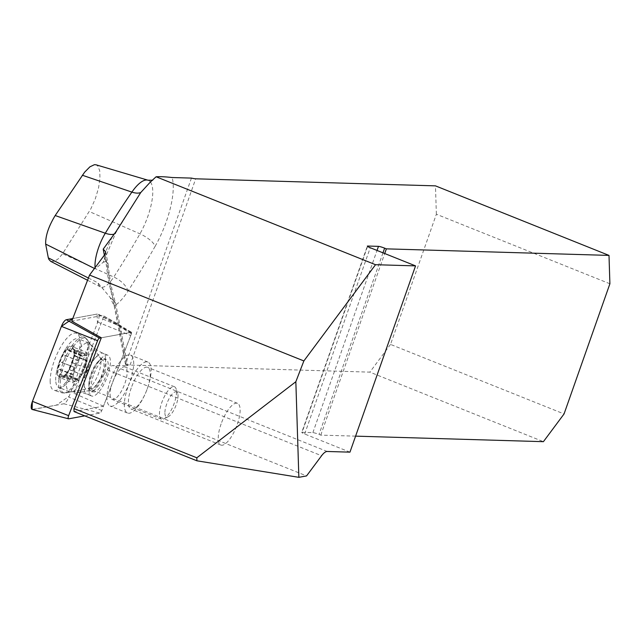 <?xml version="1.0" encoding="UTF-8"?>
<svg xmlns="http://www.w3.org/2000/svg" width="642" height="642" viewBox="0 0 642 642"><rect width="100%" height="100%" fill="white"/><g stroke="black" fill="none" stroke-linecap="round" stroke-linejoin="round"><path stroke-width="0.48" stroke-dasharray="3.21 2.41" d="M84.76 415.864L99.863 413.087A3.058 1.043 111.8 0 0 101.781 410.511L130.735 335.525A3.058 1.043 111.8 0 0 130.912 332.428A3.058 1.043 111.8 0 0 130.639 332.387L101.3 337.78L131.506 332.275L131.409 333.784L103.458 406.177L74.055 411.57M103.458 406.177L74.047 393.377L92.263 390.039L306.563 475.915M191.46 178.099L125.471 364.351L127.702 365.699L112.888 365.603A15.97 5.441 -68.2 0 0 107.286 369.864L92.263 390.039M74.047 393.377L102.744 319.05A3.475 1.188 111.8 0 0 102.937 315.527A3.475 1.188 111.8 0 0 102.632 315.487L71.76 321.152M112.19 237.075A44.129 15.031 111.8 0 0 104.494 255.797L104.365 255.171M88.411 278.026L97.921 282.809L109.934 297.214L114.18 305.913L113.449 300.408A398.77 135.815 -68.2 0 1 105.954 261.639L107.928 263.693L107.543 266.895A403.746 137.508 111.8 0 0 115.079 305.905L126.699 366.004M105.954 261.639L104.494 255.797L104.389 259.713L103.185 262.281L95.225 268.837A28.224 9.614 -68.2 0 1 95.08 267.65M50.742 261.39L54.562 261.318L58.462 258.67L62.459 253.943L90.883 208.762L95.393 198.587L98.515 188.042L99.975 178.38L99.719 170.74L97.801 165.997L95.987 164.793M113.056 300.127L109.934 297.214M103.185 262.281L105.609 261.591M125.864 364.367A15.97 1.862 19.4 0 0 130.093 365.073L369.872 372.135L543.405 441.672M355.588 436.143L320.767 435.124L319.026 434.425A4.992 0.586 -160.6 0 0 312.879 432.628L302.101 432.307A4.992 0.586 -160.6 0 0 301.748 432.395L367.344 246.127M349.954 452.153L304.661 434A4.992 0.586 -160.6 0 1 301.748 432.395M320.767 435.124L384.719 253.526M609.9 283.764L436.367 214.227L390.521 344.401L564.053 413.946M436.367 214.227L435.469 185.859M390.521 344.401L369.872 372.135M125.471 364.351L114.18 305.913A44.129 15.031 111.8 0 0 127.894 291.219A413.368 140.791 111.8 0 0 155.131 246.311A15.97 5.609 -150.4 0 0 139.956 233.832L89.334 211.539M113.449 300.408L115.512 302.759L115.079 305.905M131.409 333.784L116.25 324.547L116.202 323.022L131.361 332.259M131.546 332.299L102.632 315.487M93.395 375.418A17.462 5.947 111.8 0 0 91.164 387.038A17.462 5.947 111.8 0 0 93.186 391.813A17.462 5.947 111.8 0 0 105.2 377.809A17.462 5.947 111.8 0 0 106.179 359.392A17.462 5.947 111.8 0 0 93.395 375.418M73.019 374.43L60.059 369.351C62.282 370.306 62.33 371.991 60.22 374.398L72.851 379.679L73.525 376.068L73.019 374.43L58.928 369.198L58.847 366.02L61.801 362.337C64.577 361.053 65.612 358.782 64.906 355.54L65.733 350.933A16.732 5.698 111.8 0 0 58.847 366.02A16.732 5.698 111.8 0 0 59.2 377.231A16.732 5.698 111.8 0 0 64.561 375.562A16.732 5.698 111.8 0 0 66.447 373.347A16.732 5.698 111.8 0 0 73.332 358.252A16.732 5.698 111.8 0 0 74.255 351.375A16.732 5.698 111.8 0 0 72.979 347.049A16.732 5.698 111.8 0 0 65.733 350.933L67.916 349.505L69.256 351.086L70.933 351.23L71.936 348.726L84.656 353.822L86.389 352.338L86.758 355.596L86.084 359.199A12.88 4.382 111.8 0 0 82.714 355.949A12.88 4.382 111.8 0 0 76.43 364.383L77.618 360.499L81.269 354.849L81.727 356.125L82.714 355.949L84.656 353.822M57.331 373.901A17.96 6.115 -68.2 0 1 70.139 345.837A17.96 6.115 -68.2 0 1 70.797 366.678A17.96 6.115 -68.2 0 1 57.331 373.901M55.71 380.257A26.194 8.924 -68.2 0 1 56.737 370.948A26.194 8.924 -68.2 0 1 65.412 349.304A26.194 8.924 -68.2 0 1 78.236 338.783A26.194 8.924 -68.2 0 1 76.767 366.422A26.194 8.924 -68.2 0 1 58.743 387.415A26.194 8.924 -68.2 0 1 55.71 380.257M66.375 384.526A26.194 8.924 -68.2 0 1 74.48 356.342A26.194 8.924 -68.2 0 1 88.901 343.061A26.194 8.924 -68.2 0 1 90.418 344.289A26.194 8.924 -68.2 0 1 87.432 370.691A26.194 8.924 -68.2 0 1 71.358 391.845A26.194 8.924 -68.2 0 1 69.408 391.692A26.194 8.924 -68.2 0 1 66.375 384.526M88.893 384.43A15.464 5.264 -68.2 0 1 88.893 384.253A15.464 5.264 -68.2 0 1 97.849 361.887A15.464 5.264 -68.2 0 1 102.664 360.218A15.464 5.264 -68.2 0 1 101.332 376.26A15.464 5.264 -68.2 0 1 91.212 388.779A15.464 5.264 -68.2 0 1 88.893 384.43M88.925 386.139A17.462 5.947 -68.2 0 1 88.917 385.938A17.462 5.947 -68.2 0 1 99.037 360.692A17.462 5.947 -68.2 0 1 103.94 358.493A17.462 5.947 -68.2 0 1 102.961 376.918A17.462 5.947 -68.2 0 1 90.947 390.914A17.462 5.947 -68.2 0 1 88.925 386.139M60.043 374.543L59.449 377.408L73.228 382.929L72.851 379.679M59.2 377.231L62.065 376.493L65.508 374.599L64.561 375.562M69.184 369.64L81.991 374.776L78.34 380.417L78.228 379.823L65.42 374.695L69.272 369.543L72.377 362.738L74.239 355.74L73.95 350.46L72.69 346.849L86.389 352.338M77.891 379.141L65.773 374.286L77.891 379.141L76.904 379.326A12.88 4.382 111.8 0 0 78.629 377.969A12.88 4.382 111.8 0 0 83.179 370.891A12.88 4.382 111.8 0 0 86.092 359.351A12.88 4.382 111.8 0 0 86.084 359.199L86.598 360.844L87.248 360.611L85.185 367.786L83.179 370.891L81.991 374.776M87.248 360.611L74.071 355.331L86.927 360.78M72.979 347.049L71.936 348.726M62.242 376.348L74.962 381.444L76.904 379.326A12.88 4.382 111.8 0 1 73.525 376.068A12.88 4.382 -68.2 0 1 76.43 364.383L74.432 367.481L61.616 362.353M68.566 350.307L81.382 355.443M64.81 355.363L77.618 360.499M71.92 348.51L84.736 353.646M73.95 350.46L86.758 355.596M72.369 362.65L85.185 367.786M62.065 376.493L74.873 381.629L73.228 382.929M59.875 369.351L72.361 374.663L74.432 367.481M131.241 387.945A22.454 7.648 111.8 0 0 130.968 409.026A22.454 7.648 111.8 0 0 145.573 393.04A22.454 7.648 111.8 0 0 147.195 388.988A22.454 7.648 111.8 0 0 147.668 367.344A22.454 7.648 111.8 0 0 131.241 387.945M127.862 387.254A27.446 9.349 111.8 0 0 127.525 413.023A27.446 9.349 111.8 0 0 145.373 393.482A27.446 9.349 111.8 0 0 147.363 388.53A27.446 9.349 111.8 0 0 147.941 362.072A27.446 9.349 111.8 0 0 127.862 387.254M221.105 423.961A22.454 7.648 111.8 0 0 220.832 445.034A22.454 7.648 111.8 0 0 235.437 429.049A22.454 7.648 111.8 0 0 237.058 424.996A22.454 7.648 111.8 0 0 237.532 403.353A22.454 7.648 111.8 0 0 221.105 423.961M112.334 383.001A17.462 5.947 111.8 0 0 110.103 394.629A17.462 5.947 111.8 0 0 112.125 399.396A17.462 5.947 111.8 0 0 124.147 385.401A17.462 5.947 111.8 0 0 125.118 366.975A17.462 5.947 111.8 0 0 112.334 383.001M110.44 380.281A27.446 9.349 111.8 0 0 110.103 406.041A27.446 9.349 111.8 0 0 128.994 384.044A27.446 9.349 111.8 0 0 130.527 355.09A27.446 9.349 111.8 0 0 110.44 380.281M164.906 413.191A13.474 4.59 111.8 0 0 168.348 416.642A13.474 4.59 111.8 0 0 175.731 406.073A13.474 4.59 111.8 0 0 177.69 393.329A13.474 4.59 111.8 0 0 170.242 396.716A13.474 4.59 111.8 0 0 164.906 413.191M159.473 414.411A17.462 5.947 -68.2 0 1 164.874 395.616A17.462 5.947 -68.2 0 1 174.488 386.765A17.462 5.947 -68.2 0 1 176.044 388.667A17.462 5.947 -68.2 0 1 173.509 405.182A17.462 5.947 -68.2 0 1 163.935 418.881A17.462 5.947 -68.2 0 1 161.495 419.186A17.462 5.947 -68.2 0 1 159.473 414.411M88.973 389.975A21.956 7.479 -68.2 0 1 95.762 366.357A21.956 7.479 -68.2 0 1 107.848 355.219A21.956 7.479 -68.2 0 1 106.62 378.379A21.956 7.479 -68.2 0 1 91.509 395.978A21.956 7.479 -68.2 0 1 88.973 389.975M32.1 409.444L56.327 405.166L69.175 396.202L97.448 322.966L97.102 314.074L72.771 318.536L97.52 313.994A7.921 2.696 -68.2 0 1 98.218 314.09A7.921 2.696 -68.2 0 1 97.777 322.123L68.822 397.109A7.921 2.696 -68.2 0 1 63.855 403.778L32.71 409.5A7.921 2.696 -68.2 0 1 32.228 409.492M50.164 381.821A30.647 10.441 -68.2 0 1 59.826 348.518A30.647 10.441 -68.2 0 1 76.759 333.407A30.647 10.441 -68.2 0 1 80.065 341.672A30.647 10.441 -68.2 0 1 70.756 374.326A30.647 10.441 -68.2 0 1 53.96 390.288A30.647 10.441 -68.2 0 1 50.164 381.821M105.087 254.208L107.543 266.895M147.933 180.193A38.424 13.089 -68.2 0 1 150.397 181.943M150.421 181.975A38.424 13.089 -68.2 0 1 139.956 233.832A397.462 135.374 -68.2 0 1 113.77 277.007L62.587 253.759M155.131 246.311A54.329 18.506 111.8 0 0 172.112 177.529M116.21 231.353A15.97 6.54 31.2 0 1 115.801 232.757A15.97 6.54 31.2 0 1 114.436 233.937M95.225 268.837L94.47 268.46M127.894 291.219A15.97 7.487 -147.1 0 0 113.77 277.007A28.224 9.614 -68.2 0 1 100.497 286.91A28.224 9.614 -68.2 0 1 97.921 282.809M130.093 365.073L195.69 178.805M327.195 451.478L112.888 365.603M107.286 369.864L321.586 455.74M304.661 434L370.257 247.732M367.569 246.416L302.101 432.307M312.879 432.628L377.031 250.444M382.977 252.828L319.026 434.425M116.25 324.547L102.744 319.05M100.946 361.318A17.39 5.922 -68.2 0 1 96.38 378.459A17.39 5.922 -68.2 0 1 87.288 388.956A17.39 5.922 -68.2 0 1 83.982 384.101A17.39 5.922 -68.2 0 1 90.209 363.894A17.39 5.922 -68.2 0 1 99.943 357.385A17.39 5.922 -68.2 0 1 100.946 361.318M68.67 350.476L81.39 355.572M64.906 355.54L77.626 360.635M61.801 362.337L74.52 367.433M74.119 355.732L86.839 360.828M73.958 350.676L86.678 355.772M69.272 369.543L81.991 374.639M72.377 362.738L85.097 367.834M60.22 374.398L72.931 379.494M97.777 322.123L130.735 335.525M101.781 410.511L68.822 397.109M68.718 418.809L32.71 409.5M63.855 403.778L99.863 413.087M130.639 332.387L97.52 313.994M87.874 345.356A29.997 10.216 111.8 0 0 84.64 337.267A29.997 10.216 111.8 0 0 63.759 361.205A29.997 10.216 111.8 0 0 62.33 392.936A29.997 10.216 111.8 0 0 78.765 377.319A29.997 10.216 111.8 0 0 87.874 345.356M88.941 346.263A29.444 10.031 -68.2 0 1 81.542 374.599A29.444 10.031 -68.2 0 1 66.431 392.904A29.444 10.031 -68.2 0 1 65.275 361.815A29.444 10.031 -68.2 0 1 87.577 340.124A29.444 10.031 -68.2 0 1 88.941 346.263M105.609 359.303A21.956 7.479 111.8 0 0 103.065 353.301A21.956 7.479 111.8 0 0 90.987 364.439A21.956 7.479 111.8 0 0 84.19 388.065A21.956 7.479 111.8 0 0 86.734 394.06A21.956 7.479 111.8 0 0 98.812 382.929A21.956 7.479 111.8 0 0 105.609 359.303M152.162 180.394L151.287 181.188M105.689 251.808L108.097 264.255M104.397 259.713L115.801 232.757L124.388 218.866M87.545 280.265L100.497 286.91L103.595 289.333M115.616 303.16L127.702 365.699M108.145 264.584C109.63 278.973 112.085 291.693 115.512 302.735M116.33 323.038L102.937 315.527M65.412 349.304A69.858 69.858 0 0 0 56.737 370.948M88.901 343.061L78.236 338.783M69.408 391.692L58.743 387.415M102.664 360.218L99.943 357.385L90.418 344.289M91.212 388.779L87.288 388.956L71.358 391.845M88.893 384.253L88.917 385.938M97.849 361.887L99.037 360.692M106.179 359.392L103.94 358.493M93.186 391.813L90.947 390.914M74.311 354.625L74.255 351.375M78.629 377.969L86.293 370.233L86.092 359.351M81.269 354.849L67.964 349.521M81.727 356.125L69.609 351.27M74.167 355.861L86.598 360.844M65.035 375.088L78.34 380.417M59.184 369.383L72.361 374.663M147.195 388.988L147.363 388.53M145.573 393.04L145.373 393.482M237.532 403.353L147.668 367.344M220.832 445.034L130.968 409.026M235.437 429.049L237.058 424.996M147.941 362.072L130.527 355.09M127.525 413.023L110.103 406.041M177.69 393.329L176.044 388.667M168.348 416.642L163.935 418.881M174.488 386.765L125.118 366.975M161.495 419.186L112.125 399.396M130.912 332.428L98.218 314.09M107.848 355.219L103.065 353.301C95.939 350.179 90.779 345.789 87.577 340.124L84.64 337.267L76.759 333.407M91.509 395.978L86.734 394.06C79.423 391.395 72.65 391.01 66.431 392.904L62.33 392.936L53.96 390.288"/><path stroke-width="0.96" d="M104.365 255.171L103.201 249.144L105.689 251.808L105.087 254.208L89.559 275.065L303.867 360.94L295.842 381.725L196.813 457.794L73.958 408.561L101.3 337.78L99.494 338.109A3.058 1.043 111.8 0 0 97.576 340.685L68.622 415.671A3.058 1.043 111.8 0 0 68.534 418.801A3.058 1.043 111.8 0 0 68.718 418.809L84.76 415.864M89.559 275.065L71.76 321.152L101.3 337.78M73.958 408.561L74.055 411.57L196.909 460.804L298.859 477.327L306.563 475.915L321.586 455.74A15.97 5.441 111.8 0 1 327.195 451.478L349.954 452.153L415.551 265.884L375.53 264.705L156.102 176.775L150.405 181.991L140.767 192.512L116.21 231.353L103.201 249.144M196.813 457.794L196.909 460.804M298.859 477.327L295.842 381.725M303.867 360.94L375.53 264.705M377.031 250.444L378.475 246.359L367.697 246.038A4.992 0.586 -160.6 0 0 367.344 246.127A4.992 0.586 -160.6 0 0 370.257 247.732L415.551 265.884M378.475 246.359A4.992 0.586 -160.6 0 1 384.622 248.157L382.977 252.828M156.102 176.775C160.315 176.526 165.652 176.775 172.112 177.529L191.46 178.099A15.97 1.862 19.4 0 0 195.69 178.805L435.469 185.859L609.001 255.404L386.364 248.855L384.622 248.157M95.987 164.793L94.43 164.673L89.896 166.84L84.608 172.208L55.196 215.527C48.623 226.345 45.446 235.863 45.654 244.088L48.319 257.875L48.928 259.472L50.742 261.39M609.001 255.404L609.9 283.764L564.053 413.946L543.405 441.672L355.588 436.143M384.719 253.526L386.364 248.855M68.534 418.801L32.228 409.492A7.921 2.696 -68.2 0 1 32.453 401.37L61.407 326.385A7.921 2.696 -68.2 0 1 66.375 319.716L72.771 318.536L61.399 326.401L32.333 401.683L32.1 409.444M140.767 192.512A15.97 8.354 34.7 0 1 131.891 192.102A38.424 13.089 -68.2 0 1 147.933 180.193L152.7 180.233M114.436 233.937A15.97 6.54 31.2 0 1 105.304 233.223A397.462 135.374 -68.2 0 1 131.891 192.102L82.32 175.234M95.08 267.65A28.224 9.614 -68.2 0 1 105.304 233.223L55.196 215.527M48.319 257.875L88.411 278.026M94.47 268.46L45.654 244.088M97.576 340.685L61.407 326.385M32.453 401.37L68.622 415.671M66.375 319.716L99.494 338.109M151.287 181.188L150.38 181.959M96.268 164.874L147.933 180.193M50.782 261.406L87.545 280.265"/></g></svg>
